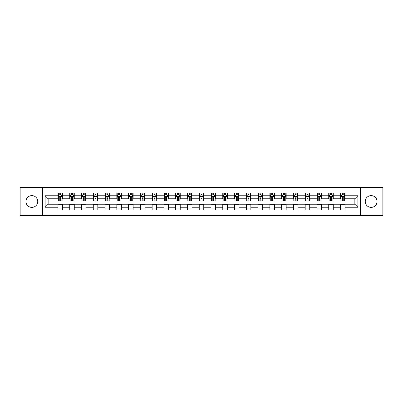 <?xml version="1.0" encoding="UTF-8"?>
<svg xmlns="http://www.w3.org/2000/svg" width="403" height="403" viewBox="0 0 403 403"><rect width="100%" height="100%" fill="white"/><g stroke="black" fill="none" stroke-linecap="round" stroke-linejoin="round"><path stroke-width="0.6" d="M371.153 195.611A5.889 5.889 0 0 0 365.264 201.5A5.889 5.889 0 0 0 371.153 207.389A5.889 5.889 0 0 0 377.037 201.5A5.889 5.889 0 0 0 371.153 195.611M31.847 195.611A5.889 5.889 0 0 0 25.963 201.5A5.889 5.889 0 0 0 31.847 207.389A5.889 5.889 0 0 0 37.736 201.5A5.889 5.889 0 0 0 31.847 195.611M360.363 215.464L382.85 215.464L382.85 187.536L360.363 187.536L360.363 215.464L42.637 215.464L42.637 187.536L20.15 187.536L20.15 215.464L42.637 215.464M360.363 187.536L42.637 187.536M345.039 195.762L345.039 193.012L340.515 193.012L340.515 195.762L333.266 195.762L333.266 193.012L328.737 193.012L328.737 195.762L321.493 195.762L321.493 193.012L316.965 193.012L316.965 195.762L309.721 195.762L309.721 193.012L305.192 193.012L305.192 195.762L297.948 195.762L297.948 193.012L293.419 193.012L293.419 195.762L286.175 195.762L286.175 193.012L281.647 193.012L281.647 195.762L274.403 195.762L274.403 193.012L269.874 193.012L269.874 195.762L262.63 195.762L262.63 193.012L258.101 193.012L258.101 195.762L250.857 195.762L250.857 193.012L246.329 193.012L246.329 195.762L239.085 195.762L239.085 193.012L234.556 193.012L234.556 195.762L227.312 195.762L227.312 193.012L222.783 193.012L222.783 195.762L215.54 195.762L215.54 193.012L211.011 193.012L211.011 195.762L203.762 195.762L203.762 193.012L199.238 193.012L199.238 195.762L191.989 195.762L191.989 193.012L187.46 193.012L187.46 195.762L180.217 195.762L180.217 193.012L175.688 193.012L175.688 195.762L168.444 195.762L168.444 193.012L163.915 193.012L163.915 195.762L156.671 195.762L156.671 193.012L152.143 193.012L152.143 195.762L144.899 195.762L144.899 193.012L140.37 193.012L140.37 195.762L133.126 195.762L133.126 193.012L128.597 193.012L128.597 195.762L121.353 195.762L121.353 193.012L116.825 193.012L116.825 195.762L109.581 195.762L109.581 193.012L105.052 193.012L105.052 195.762L97.808 195.762L97.808 193.012L93.279 193.012L93.279 195.762L86.035 195.762L86.035 193.012L81.507 193.012L81.507 195.762L74.263 195.762L74.263 193.012L69.734 193.012L69.734 195.762L62.485 195.762L62.485 193.012L57.961 193.012L57.961 195.762L45.131 195.762L45.131 207.238L48.148 204.215L57.961 204.215L57.961 209.988L62.485 209.988L62.485 204.215L69.734 204.215L69.734 209.988L74.263 209.988L74.263 204.215L81.507 204.215L81.507 209.988L86.035 209.988L86.035 204.215L93.279 204.215L93.279 209.988L97.808 209.988L97.808 204.215L105.052 204.215L105.052 209.988L109.581 209.988L109.581 204.215L116.825 204.215L116.825 209.988L121.353 209.988L121.353 204.215L128.597 204.215L128.597 209.988L133.126 209.988L133.126 204.215L140.37 204.215L140.37 209.988L144.899 209.988L144.899 204.215L152.143 204.215L152.143 209.988L156.671 209.988L156.671 204.215L163.915 204.215L163.915 209.988L168.444 209.988L168.444 204.215L175.688 204.215L175.688 209.988L180.217 209.988L180.217 204.215L187.46 204.215L187.46 209.988L191.989 209.988L191.989 204.215L199.238 204.215L199.238 209.988L203.762 209.988L203.762 204.215L211.011 204.215L211.011 209.988L215.54 209.988L215.54 204.215L222.783 204.215L222.783 209.988L227.312 209.988L227.312 204.215L234.556 204.215L234.556 209.988L239.085 209.988L239.085 204.215L246.329 204.215L246.329 209.988L250.857 209.988L250.857 204.215L258.101 204.215L258.101 209.988L262.63 209.988L262.63 204.215L269.874 204.215L269.874 209.988L274.403 209.988L274.403 204.215L281.647 204.215L281.647 209.988L286.175 209.988L286.175 204.215L293.419 204.215L293.419 209.988L297.948 209.988L297.948 204.215L305.192 204.215L305.192 209.988L309.721 209.988L309.721 204.215L316.965 204.215L316.965 209.988L321.493 209.988L321.493 204.215L328.737 204.215L328.737 209.988L333.266 209.988L333.266 204.215L340.515 204.215L340.515 209.988L345.039 209.988L345.039 204.215L354.852 204.215L354.852 198.785L345.039 198.785L345.039 195.762L357.869 195.762L357.869 207.238L345.039 207.238M340.515 207.238L333.266 207.238M328.737 207.238L321.493 207.238M316.965 207.238L309.721 207.238M305.192 207.238L297.948 207.238M293.419 207.238L286.175 207.238M281.647 207.238L274.403 207.238M269.874 207.238L262.63 207.238M258.101 207.238L250.857 207.238M246.329 207.238L239.085 207.238M234.556 207.238L227.312 207.238M222.783 207.238L215.54 207.238M211.011 207.238L203.762 207.238M199.238 207.238L191.989 207.238M187.46 207.238L180.217 207.238M175.688 207.238L168.444 207.238M163.915 207.238L156.671 207.238M152.143 207.238L144.899 207.238M140.37 207.238L133.126 207.238M128.597 207.238L121.353 207.238M116.825 207.238L109.581 207.238M105.052 207.238L97.808 207.238M93.279 207.238L86.035 207.238M81.507 207.238L74.263 207.238M69.734 207.238L62.485 207.238M57.961 207.238L45.131 207.238M340.515 195.762L340.515 198.785L333.266 198.785L333.266 195.762M328.737 195.762L328.737 198.785L321.493 198.785L321.493 195.762M316.965 195.762L316.965 198.785L309.721 198.785L309.721 195.762M305.192 195.762L305.192 198.785L297.948 198.785L297.948 195.762M293.419 195.762L293.419 198.785L286.175 198.785L286.175 195.762M281.647 195.762L281.647 198.785L274.403 198.785L274.403 195.762M269.874 195.762L269.874 198.785L262.63 198.785L262.63 195.762M258.101 195.762L258.101 198.785L250.857 198.785L250.857 195.762M246.329 195.762L246.329 198.785L239.085 198.785L239.085 195.762M234.556 195.762L234.556 198.785L227.312 198.785L227.312 195.762M222.783 195.762L222.783 198.785L215.54 198.785L215.54 195.762M211.011 195.762L211.011 198.785L203.762 198.785L203.762 195.762M199.238 195.762L199.238 198.785L191.989 198.785L191.989 195.762M187.46 195.762L187.46 198.785L180.217 198.785L180.217 195.762M175.688 195.762L175.688 198.785L168.444 198.785L168.444 195.762M163.915 195.762L163.915 198.785L156.671 198.785L156.671 195.762M152.143 195.762L152.143 198.785L144.899 198.785L144.899 195.762M140.37 195.762L140.37 198.785L133.126 198.785L133.126 195.762M128.597 195.762L128.597 198.785L121.353 198.785L121.353 195.762M116.825 195.762L116.825 198.785L109.581 198.785L109.581 195.762M105.052 195.762L105.052 198.785L97.808 198.785L97.808 195.762M93.279 195.762L93.279 198.785L86.035 198.785L86.035 195.762M81.507 195.762L81.507 198.785L74.263 198.785L74.263 195.762M69.734 195.762L69.734 198.785L62.485 198.785L62.485 195.762M57.961 195.762L57.961 198.785L48.148 198.785L45.131 195.762M48.148 198.785L48.148 204.215M357.869 207.238L354.852 204.215M354.852 198.785L357.869 195.762M57.961 194.896L58.339 194.896M59.77 194.896L60.677 194.896M62.112 194.896L62.485 194.896M57.961 198.709L58.339 198.709M59.77 198.709L60.677 198.709M62.112 198.709L62.485 198.709M57.961 204.291L62.485 204.291M57.961 208.104L62.485 208.104M69.734 204.291L74.263 204.291M69.734 208.104L74.263 208.104M69.734 194.896L70.112 194.896M71.543 194.896L72.449 194.896M73.885 194.896L74.263 194.896M69.734 198.709L70.112 198.709M71.543 198.709L72.449 198.709M73.885 198.709L74.263 198.709M81.507 204.291L86.035 204.291M81.507 208.104L86.035 208.104M81.507 194.896L81.885 194.896M83.315 194.896L84.222 194.896M85.658 194.896L86.035 194.896M81.507 198.709L81.885 198.709M83.315 198.709L84.222 198.709M85.658 198.709L86.035 198.709M93.279 204.291L97.808 204.291M93.279 208.104L97.808 208.104M93.279 194.896L93.657 194.896M95.088 194.896L95.995 194.896M97.43 194.896L97.808 194.896M93.279 198.709L93.657 198.709M95.088 198.709L95.995 198.709M97.43 198.709L97.808 198.709M105.052 204.291L109.581 204.291M105.052 208.104L109.581 208.104M105.052 194.896L105.43 194.896M106.86 194.896L107.767 194.896M109.203 194.896L109.581 194.896M105.052 198.709L105.43 198.709M106.86 198.709L107.767 198.709M109.203 198.709L109.581 198.709M116.825 204.291L121.353 204.291M116.825 208.104L121.353 208.104M116.825 194.896L117.202 194.896M118.638 194.896L119.54 194.896M120.976 194.896L121.353 194.896M116.825 198.709L117.202 198.709M118.638 198.709L119.54 198.709M120.976 198.709L121.353 198.709M128.597 204.291L133.126 204.291M128.597 208.104L133.126 208.104M128.597 194.896L128.975 194.896M130.411 194.896L131.313 194.896M132.748 194.896L133.126 194.896M128.597 198.709L128.975 198.709M130.411 198.709L131.313 198.709M132.748 198.709L133.126 198.709M140.37 204.291L144.899 204.291M140.37 208.104L144.899 208.104M140.37 194.896L140.748 194.896M142.183 194.896L143.085 194.896M144.521 194.896L144.899 194.896M140.37 198.709L140.748 198.709M142.183 198.709L143.085 198.709M144.521 198.709L144.899 198.709M152.143 204.291L156.671 204.291M152.143 208.104L156.671 208.104M152.143 194.896L152.52 194.896M153.956 194.896L154.863 194.896M156.293 194.896L156.671 194.896M152.143 198.709L152.52 198.709M153.956 198.709L154.863 198.709M156.293 198.709L156.671 198.709M163.915 204.291L168.444 204.291M163.915 208.104L168.444 208.104M163.915 194.896L164.293 194.896M165.729 194.896L166.635 194.896M168.066 194.896L168.444 194.896M163.915 198.709L164.293 198.709M165.729 198.709L166.635 198.709M168.066 198.709L168.444 198.709M175.688 204.291L180.217 204.291M175.688 208.104L180.217 208.104M175.688 194.896L176.066 194.896M177.501 194.896L178.408 194.896M179.839 194.896L180.217 194.896M175.688 198.709L176.066 198.709M177.501 198.709L178.408 198.709M179.839 198.709L180.217 198.709M187.46 204.291L191.989 204.291M187.46 208.104L191.989 208.104M187.46 194.896L187.838 194.896M189.274 194.896L190.181 194.896M191.611 194.896L191.989 194.896M187.46 198.709L187.838 198.709M189.274 198.709L190.181 198.709M191.611 198.709L191.989 198.709M199.238 204.291L203.762 204.291M199.238 208.104L203.762 208.104M199.238 194.896L199.611 194.896M201.047 194.896L201.953 194.896M203.389 194.896L203.762 194.896M199.238 198.709L199.611 198.709M201.047 198.709L201.953 198.709M203.389 198.709L203.762 198.709M211.011 204.291L215.54 204.291M211.011 208.104L215.54 208.104M211.011 194.896L211.389 194.896M212.819 194.896L213.726 194.896M215.162 194.896L215.54 194.896M211.011 198.709L211.389 198.709M212.819 198.709L213.726 198.709M215.162 198.709L215.54 198.709M222.783 204.291L227.312 204.291M222.783 208.104L227.312 208.104M222.783 194.896L223.161 194.896M224.592 194.896L225.499 194.896M226.934 194.896L227.312 194.896M222.783 198.709L223.161 198.709M224.592 198.709L225.499 198.709M226.934 198.709L227.312 198.709M234.556 204.291L239.085 204.291M234.556 208.104L239.085 208.104M234.556 194.896L234.934 194.896M236.365 194.896L237.271 194.896M238.707 194.896L239.085 194.896M234.556 198.709L234.934 198.709M236.365 198.709L237.271 198.709M238.707 198.709L239.085 198.709M246.329 204.291L250.857 204.291M246.329 208.104L250.857 208.104M246.329 194.896L246.707 194.896M248.137 194.896L249.044 194.896M250.48 194.896L250.857 194.896M246.329 198.709L246.707 198.709M248.137 198.709L249.044 198.709M250.48 198.709L250.857 198.709M258.101 204.291L262.63 204.291M258.101 208.104L262.63 208.104M258.101 194.896L258.479 194.896M259.915 194.896L260.817 194.896M262.252 194.896L262.63 194.896M258.101 198.709L258.479 198.709M259.915 198.709L260.817 198.709M262.252 198.709L262.63 198.709M269.874 204.291L274.403 204.291M269.874 208.104L274.403 208.104M269.874 194.896L270.252 194.896M271.687 194.896L272.589 194.896M274.025 194.896L274.403 194.896M269.874 198.709L270.252 198.709M271.687 198.709L272.589 198.709M274.025 198.709L274.403 198.709M281.647 204.291L286.175 204.291M281.647 208.104L286.175 208.104M281.647 194.896L282.024 194.896M283.46 194.896L284.362 194.896M285.798 194.896L286.175 194.896M281.647 198.709L282.024 198.709M283.46 198.709L284.362 198.709M285.798 198.709L286.175 198.709M293.419 204.291L297.948 204.291M293.419 208.104L297.948 208.104M293.419 194.896L293.797 194.896M295.233 194.896L296.14 194.896M297.57 194.896L297.948 194.896M293.419 198.709L293.797 198.709M295.233 198.709L296.14 198.709M297.57 198.709L297.948 198.709M305.192 204.291L309.721 204.291M305.192 208.104L309.721 208.104M305.192 194.896L305.57 194.896M307.005 194.896L307.912 194.896M309.343 194.896L309.721 194.896M305.192 198.709L305.57 198.709M307.005 198.709L307.912 198.709M309.343 198.709L309.721 198.709M316.965 204.291L321.493 204.291M316.965 208.104L321.493 208.104M316.965 194.896L317.342 194.896M318.778 194.896L319.685 194.896M321.115 194.896L321.493 194.896M316.965 198.709L317.342 198.709M318.778 198.709L319.685 198.709M321.115 198.709L321.493 198.709M328.737 204.291L333.266 204.291M328.737 208.104L333.266 208.104M328.737 194.896L329.115 194.896M330.551 194.896L331.457 194.896M332.888 194.896L333.266 194.896M328.737 198.709L329.115 198.709M330.551 198.709L331.457 198.709M332.888 198.709L333.266 198.709M340.515 204.291L345.039 204.291M340.515 208.104L345.039 208.104M340.515 194.896L340.888 194.896M342.323 194.896L343.23 194.896M344.661 194.896L345.039 194.896M340.515 198.709L340.888 198.709M342.323 198.709L343.23 198.709M344.661 198.709L345.039 198.709M60.677 193.989L59.77 193.989M62.112 200.1L60.677 200.1L60.677 201.047L62.112 201.047L62.112 196.442L61.357 194.936L59.09 194.936L58.339 196.442L58.339 201.047L59.77 201.047L59.77 200.1L58.339 200.1M58.339 196.442L58.339 193.012M62.112 196.442L62.112 193.012M59.77 194.936L59.77 193.012M60.677 193.012L60.677 194.936M60.677 200.1L60.677 197.012L59.77 197.012L59.77 200.1M72.449 193.989L71.543 193.989M73.885 200.1L72.449 200.1L72.449 201.047L73.885 201.047L73.885 196.442L73.129 194.936L70.863 194.936L70.112 196.442L70.112 201.047L71.543 201.047L71.543 200.1L70.112 200.1M70.112 196.442L70.112 193.012M73.885 196.442L73.885 193.012M71.543 194.936L71.543 193.012M72.449 193.012L72.449 194.936M72.449 200.1L72.449 197.012L71.543 197.012L71.543 200.1M84.222 193.989L83.315 193.989M85.658 200.1L84.222 200.1L84.222 201.047L85.658 201.047L85.658 196.442L84.902 194.936L82.635 194.936L81.885 196.442L81.885 201.047L83.315 201.047L83.315 200.1L81.885 200.1M81.885 196.442L81.885 193.012M85.658 196.442L85.658 193.012M83.315 194.936L83.315 193.012M84.222 193.012L84.222 194.936M84.222 200.1L84.222 197.012L83.315 197.012L83.315 200.1M95.995 193.989L95.088 193.989M97.43 200.1L95.995 200.1L95.995 201.047L97.43 201.047L97.43 196.442L96.675 194.936L94.413 194.936L93.657 196.442L93.657 201.047L95.088 201.047L95.088 200.1L93.657 200.1M93.657 196.442L93.657 193.012M97.43 196.442L97.43 193.012M95.088 194.936L95.088 193.012M95.995 193.012L95.995 194.936M95.995 200.1L95.995 197.012L95.088 197.012L95.088 200.1M107.767 193.989L106.86 193.989M109.203 200.1L107.767 200.1L107.767 201.047L109.203 201.047L109.203 196.442L108.447 194.936L106.185 194.936L105.43 196.442L105.43 201.047L106.86 201.047L106.86 200.1L105.43 200.1M105.43 196.442L105.43 193.012M109.203 196.442L109.203 193.012M106.86 194.936L106.86 193.012M107.767 193.012L107.767 194.936M107.767 200.1L107.767 197.012L106.86 197.012L106.86 200.1M119.54 193.989L118.638 193.989M120.976 200.1L119.54 200.1L119.54 201.047L120.976 201.047L120.976 196.442L120.22 194.936L117.958 194.936L117.202 196.442L117.202 201.047L118.638 201.047L118.638 200.1L117.202 200.1M117.202 196.442L117.202 193.012M120.976 196.442L120.976 193.012M118.638 194.936L118.638 193.012M119.54 193.012L119.54 194.936M119.54 200.1L119.54 197.012L118.638 197.012L118.638 200.1M131.313 193.989L130.411 193.989M132.748 200.1L131.313 200.1L131.313 201.047L132.748 201.047L132.748 196.442L131.993 194.936L129.731 194.936L128.975 196.442L128.975 201.047L130.411 201.047L130.411 200.1L128.975 200.1M128.975 196.442L128.975 193.012M132.748 196.442L132.748 193.012M130.411 194.936L130.411 193.012M131.313 193.012L131.313 194.936M131.313 200.1L131.313 197.012L130.411 197.012L130.411 200.1M143.085 193.989L142.183 193.989M144.521 200.1L143.085 200.1L143.085 201.047L144.521 201.047L144.521 196.442L143.765 194.936L141.503 194.936L140.748 196.442L140.748 201.047L142.183 201.047L142.183 200.1L140.748 200.1M140.748 196.442L140.748 193.012M144.521 196.442L144.521 193.012M142.183 194.936L142.183 193.012M143.085 193.012L143.085 194.936M143.085 200.1L143.085 197.012L142.183 197.012L142.183 200.1M154.863 193.989L153.956 193.989M156.293 200.1L154.863 200.1L154.863 201.047L156.293 201.047L156.293 196.442L155.538 194.936L153.276 194.936L152.52 196.442L152.52 201.047L153.956 201.047L153.956 200.1L152.52 200.1M152.52 196.442L152.52 193.012M156.293 196.442L156.293 193.012M153.956 194.936L153.956 193.012M154.863 193.012L154.863 194.936M154.863 200.1L154.863 197.012L153.956 197.012L153.956 200.1M166.635 193.989L165.729 193.989M168.066 200.1L166.635 200.1L166.635 201.047L168.066 201.047L168.066 196.442L167.31 194.936L165.049 194.936L164.293 196.442L164.293 201.047L165.729 201.047L165.729 200.1L164.293 200.1M164.293 196.442L164.293 193.012M168.066 196.442L168.066 193.012M165.729 194.936L165.729 193.012M166.635 193.012L166.635 194.936M166.635 200.1L166.635 197.012L165.729 197.012L165.729 200.1M178.408 193.989L177.501 193.989M179.839 200.1L178.408 200.1L178.408 201.047L179.839 201.047L179.839 196.442L179.088 194.936L176.821 194.936L176.066 196.442L176.066 201.047L177.501 201.047L177.501 200.1L176.066 200.1M176.066 196.442L176.066 193.012M179.839 196.442L179.839 193.012M177.501 194.936L177.501 193.012M178.408 193.012L178.408 194.936M178.408 200.1L178.408 197.012L177.501 197.012L177.501 200.1M190.181 193.989L189.274 193.989M191.611 200.1L190.181 200.1L190.181 201.047L191.611 201.047L191.611 196.442L190.861 194.936L188.594 194.936L187.838 196.442L187.838 201.047L189.274 201.047L189.274 200.1L187.838 200.1M187.838 196.442L187.838 193.012M191.611 196.442L191.611 193.012M189.274 194.936L189.274 193.012M190.181 193.012L190.181 194.936M190.181 200.1L190.181 197.012L189.274 197.012L189.274 200.1M201.953 193.989L201.047 193.989M203.389 200.1L201.953 200.1L201.953 201.047L203.389 201.047L203.389 196.442L202.633 194.936L200.367 194.936L199.611 196.442L199.611 201.047L201.047 201.047L201.047 200.1L199.611 200.1M199.611 196.442L199.611 193.012M203.389 196.442L203.389 193.012M201.047 194.936L201.047 193.012M201.953 193.012L201.953 194.936M201.953 200.1L201.953 197.012L201.047 197.012L201.047 200.1M213.726 193.989L212.819 193.989M215.162 200.1L213.726 200.1L213.726 201.047L215.162 201.047L215.162 196.442L214.406 194.936L212.139 194.936L211.389 196.442L211.389 201.047L212.819 201.047L212.819 200.1L211.389 200.1M211.389 196.442L211.389 193.012M215.162 196.442L215.162 193.012M212.819 194.936L212.819 193.012M213.726 193.012L213.726 194.936M213.726 200.1L213.726 197.012L212.819 197.012L212.819 200.1M225.499 193.989L224.592 193.989M226.934 200.1L225.499 200.1L225.499 201.047L226.934 201.047L226.934 196.442L226.179 194.936L223.912 194.936L223.161 196.442L223.161 201.047L224.592 201.047L224.592 200.1L223.161 200.1M223.161 196.442L223.161 193.012M226.934 196.442L226.934 193.012M224.592 194.936L224.592 193.012M225.499 193.012L225.499 194.936M225.499 200.1L225.499 197.012L224.592 197.012L224.592 200.1M237.271 193.989L236.365 193.989M238.707 200.1L237.271 200.1L237.271 201.047L238.707 201.047L238.707 196.442L237.951 194.936L235.69 194.936L234.934 196.442L234.934 201.047L236.365 201.047L236.365 200.1L234.934 200.1M234.934 196.442L234.934 193.012M238.707 196.442L238.707 193.012M236.365 194.936L236.365 193.012M237.271 193.012L237.271 194.936M237.271 200.1L237.271 197.012L236.365 197.012L236.365 200.1M249.044 193.989L248.137 193.989M250.48 200.1L249.044 200.1L249.044 201.047L250.48 201.047L250.48 196.442L249.724 194.936L247.462 194.936L246.707 196.442L246.707 201.047L248.137 201.047L248.137 200.1L246.707 200.1M246.707 196.442L246.707 193.012M250.48 196.442L250.48 193.012M248.137 194.936L248.137 193.012M249.044 193.012L249.044 194.936M249.044 200.1L249.044 197.012L248.137 197.012L248.137 200.1M260.817 193.989L259.915 193.989M262.252 200.1L260.817 200.1L260.817 201.047L262.252 201.047L262.252 196.442L261.497 194.936L259.235 194.936L258.479 196.442L258.479 201.047L259.915 201.047L259.915 200.1L258.479 200.1M258.479 196.442L258.479 193.012M262.252 196.442L262.252 193.012M259.915 194.936L259.915 193.012M260.817 193.012L260.817 194.936M260.817 200.1L260.817 197.012L259.915 197.012L259.915 200.1M272.589 193.989L271.687 193.989M274.025 200.1L272.589 200.1L272.589 201.047L274.025 201.047L274.025 196.442L273.269 194.936L271.007 194.936L270.252 196.442L270.252 201.047L271.687 201.047L271.687 200.1L270.252 200.1M270.252 196.442L270.252 193.012M274.025 196.442L274.025 193.012M271.687 194.936L271.687 193.012M272.589 193.012L272.589 194.936M272.589 200.1L272.589 197.012L271.687 197.012L271.687 200.1M284.362 193.989L283.46 193.989M285.798 200.1L284.362 200.1L284.362 201.047L285.798 201.047L285.798 196.442L285.042 194.936L282.78 194.936L282.024 196.442L282.024 201.047L283.46 201.047L283.46 200.1L282.024 200.1M282.024 196.442L282.024 193.012M285.798 196.442L285.798 193.012M283.46 194.936L283.46 193.012M284.362 193.012L284.362 194.936M284.362 200.1L284.362 197.012L283.46 197.012L283.46 200.1M296.14 193.989L295.233 193.989M297.57 200.1L296.14 200.1L296.14 201.047L297.57 201.047L297.57 196.442L296.815 194.936L294.553 194.936L293.797 196.442L293.797 201.047L295.233 201.047L295.233 200.1L293.797 200.1M293.797 196.442L293.797 193.012M297.57 196.442L297.57 193.012M295.233 194.936L295.233 193.012M296.14 193.012L296.14 194.936M296.14 200.1L296.14 197.012L295.233 197.012L295.233 200.1M307.912 193.989L307.005 193.989M309.343 200.1L307.912 200.1L307.912 201.047L309.343 201.047L309.343 196.442L308.587 194.936L306.325 194.936L305.57 196.442L305.57 201.047L307.005 201.047L307.005 200.1L305.57 200.1M305.57 196.442L305.57 193.012M309.343 196.442L309.343 193.012M307.005 194.936L307.005 193.012M307.912 193.012L307.912 194.936M307.912 200.1L307.912 197.012L307.005 197.012L307.005 200.1M319.685 193.989L318.778 193.989M321.115 200.1L319.685 200.1L319.685 201.047L321.115 201.047L321.115 196.442L320.365 194.936L318.098 194.936L317.342 196.442L317.342 201.047L318.778 201.047L318.778 200.1L317.342 200.1M317.342 196.442L317.342 193.012M321.115 196.442L321.115 193.012M318.778 194.936L318.778 193.012M319.685 193.012L319.685 194.936M319.685 200.1L319.685 197.012L318.778 197.012L318.778 200.1M331.457 193.989L330.551 193.989M332.888 200.1L331.457 200.1L331.457 201.047L332.888 201.047L332.888 196.442L332.137 194.936L329.871 194.936L329.115 196.442L329.115 201.047L330.551 201.047L330.551 200.1L329.115 200.1M329.115 196.442L329.115 193.012M332.888 196.442L332.888 193.012M330.551 194.936L330.551 193.012M331.457 193.012L331.457 194.936M331.457 200.1L331.457 197.012L330.551 197.012L330.551 200.1M343.23 193.989L342.323 193.989M344.661 200.1L343.23 200.1L343.23 201.047L344.661 201.047L344.661 196.442L343.91 194.936L341.643 194.936L340.888 196.442L340.888 201.047L342.323 201.047L342.323 200.1L340.888 200.1M340.888 196.442L340.888 193.012M344.661 196.442L344.661 193.012M342.323 194.936L342.323 193.012M343.23 193.012L343.23 194.936M343.23 200.1L343.23 197.012L342.323 197.012L342.323 200.1M62.092 196.407L58.354 196.407M58.339 195.027L59.045 195.027M61.402 195.027L62.112 195.027M59.77 198.08L58.339 198.08M62.112 198.08L60.677 198.08M60.677 194.473L59.77 194.473M73.865 196.407L70.127 196.407M70.112 195.027L70.817 195.027M73.175 195.027L73.885 195.027M71.543 198.08L70.112 198.08M73.885 198.08L72.449 198.08M72.449 194.473L71.543 194.473M85.638 196.407L81.9 196.407M81.885 195.027L82.595 195.027M84.947 195.027L85.658 195.027M83.315 198.08L81.885 198.08M85.658 198.08L84.222 198.08M84.222 194.473L83.315 194.473M97.41 196.407L93.677 196.407M93.657 195.027L94.367 195.027M96.72 195.027L97.43 195.027M95.088 198.08L93.657 198.08M97.43 198.08L95.995 198.08M95.995 194.473L95.088 194.473M109.183 196.407L105.45 196.407M105.43 195.027L106.14 195.027M108.493 195.027L109.203 195.027M106.86 198.08L105.43 198.08M109.203 198.08L107.767 198.08M107.767 194.473L106.86 194.473M120.955 196.407L117.223 196.407M117.202 195.027L117.913 195.027M120.265 195.027L120.976 195.027M118.638 198.08L117.202 198.08M120.976 198.08L119.54 198.08M119.54 194.473L118.638 194.473M132.728 196.407L128.995 196.407M128.975 195.027L129.685 195.027M132.038 195.027L132.748 195.027M130.411 198.08L128.975 198.08M132.748 198.08L131.313 198.08M131.313 194.473L130.411 194.473M144.501 196.407L140.768 196.407M140.748 195.027L141.458 195.027M143.811 195.027L144.521 195.027M142.183 198.08L140.748 198.08M144.521 198.08L143.085 198.08M143.085 194.473L142.183 194.473M156.273 196.407L152.541 196.407M152.52 195.027L153.231 195.027M155.583 195.027L156.293 195.027M153.956 198.08L152.52 198.08M156.293 198.08L154.863 198.08M154.863 194.473L153.956 194.473M168.051 196.407L164.313 196.407M164.293 195.027L165.003 195.027M167.356 195.027L168.066 195.027M165.729 198.08L164.293 198.08M168.066 198.08L166.635 198.08M166.635 194.473L165.729 194.473M179.824 196.407L176.086 196.407M176.066 195.027L176.776 195.027M179.134 195.027L179.839 195.027M177.501 198.08L176.066 198.08M179.839 198.08L178.408 198.08M178.408 194.473L177.501 194.473M191.596 196.407L187.858 196.407M187.838 195.027L188.549 195.027M190.906 195.027L191.611 195.027M189.274 198.08L187.838 198.08M191.611 198.08L190.181 198.08M190.181 194.473L189.274 194.473M203.369 196.407L199.631 196.407M199.611 195.027L200.321 195.027M202.679 195.027L203.389 195.027M201.047 198.08L199.611 198.08M203.389 198.08L201.953 198.08M201.953 194.473L201.047 194.473M215.142 196.407L211.404 196.407M211.389 195.027L212.094 195.027M214.451 195.027L215.162 195.027M212.819 198.08L211.389 198.08M215.162 198.08L213.726 198.08M213.726 194.473L212.819 194.473M226.914 196.407L223.176 196.407M223.161 195.027L223.867 195.027M226.224 195.027L226.934 195.027M224.592 198.08L223.161 198.08M226.934 198.08L225.499 198.08M225.499 194.473L224.592 194.473M238.687 196.407L234.949 196.407M234.934 195.027L235.644 195.027M237.997 195.027L238.707 195.027M236.365 198.08L234.934 198.08M238.707 198.08L237.271 198.08M237.271 194.473L236.365 194.473M250.459 196.407L246.727 196.407M246.707 195.027L247.417 195.027M249.769 195.027L250.48 195.027M248.137 198.08L246.707 198.08M250.48 198.08L249.044 198.08M249.044 194.473L248.137 194.473M262.232 196.407L258.499 196.407M258.479 195.027L259.189 195.027M261.542 195.027L262.252 195.027M259.915 198.08L258.479 198.08M262.252 198.08L260.817 198.08M260.817 194.473L259.915 194.473M274.005 196.407L270.272 196.407M270.252 195.027L270.962 195.027M273.315 195.027L274.025 195.027M271.687 198.08L270.252 198.08M274.025 198.08L272.589 198.08M272.589 194.473L271.687 194.473M285.777 196.407L282.045 196.407M282.024 195.027L282.735 195.027M285.087 195.027L285.798 195.027M283.46 198.08L282.024 198.08M285.798 198.08L284.362 198.08M284.362 194.473L283.46 194.473M297.55 196.407L293.817 196.407M293.797 195.027L294.507 195.027M296.86 195.027L297.57 195.027M295.233 198.08L293.797 198.08M297.57 198.08L296.14 198.08M296.14 194.473L295.233 194.473M309.323 196.407L305.59 196.407M305.57 195.027L306.28 195.027M308.633 195.027L309.343 195.027M307.005 198.08L305.57 198.08M309.343 198.08L307.912 198.08M307.912 194.473L307.005 194.473M321.1 196.407L317.363 196.407M317.342 195.027L318.053 195.027M320.405 195.027L321.115 195.027M318.778 198.08L317.342 198.08M321.115 198.08L319.685 198.08M319.685 194.473L318.778 194.473M332.873 196.407L329.135 196.407M329.115 195.027L329.825 195.027M332.183 195.027L332.888 195.027M330.551 198.08L329.115 198.08M332.888 198.08L331.457 198.08M331.457 194.473L330.551 194.473M344.646 196.407L340.908 196.407M340.888 195.027L341.598 195.027M343.955 195.027L344.661 195.027M342.323 198.08L340.888 198.08M344.661 198.08L343.23 198.08M343.23 194.473L342.323 194.473"/></g></svg>
